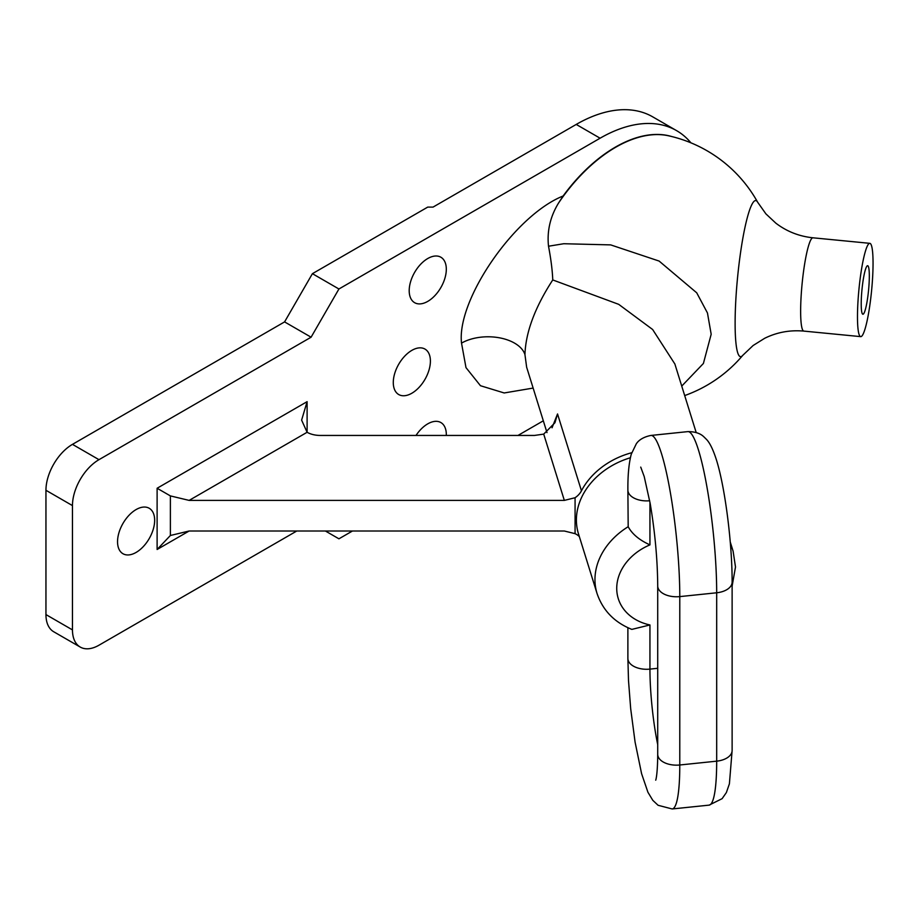 <?xml version="1.0" encoding="UTF-8"?>
<svg xmlns="http://www.w3.org/2000/svg" width="919" height="919" viewBox="0 0 919 919"><rect width="100%" height="100%" fill="white"/><g stroke="black" fill="none" stroke-linecap="round" stroke-linejoin="round"><path stroke-width="1.38" d="M630.377 457.754A71.245 57.254 162.7 0 0 576.397 519.959A71.245 57.254 162.7 0 0 578.488 533.859L597.051 593.513A71.245 57.254 -17.3 0 1 594.961 579.625A71.245 57.254 -17.3 0 1 628.182 526.713L627.884 490.068A18.748 10.821 180 0 0 628.182 491.987A18.748 10.821 180 0 0 649.687 500.752M628.182 526.713C632.169 534.077 639.429 540.131 649.94 544.875A52.498 42.182 162.7 0 0 616.729 588.355A52.498 42.182 162.7 0 0 649.94 624.954L631.835 629.389C614.42 622.393 602.83 610.434 597.051 593.513M631.709 452.734A71.245 57.254 162.7 0 0 581.451 490.803A18.748 15.072 -17.3 0 1 575.076 497.73L564.335 500.396L543.715 434.113L534.456 435.445L320.363 435.445A18.748 10.821 180 0 1 307.107 432.275L301.616 420.132L307.107 401.66L307.107 432.275L189.13 500.396L170.383 495.904L170.383 535.49L189.13 531.01L564.335 531.01L575.076 533.663A18.748 15.072 -17.3 0 1 579.338 536.581M671.64 136.517A131.233 75.772 120 0 0 615.466 147.086A131.233 75.772 120 0 0 563.106 196.011L558.58 202.984C550.251 216.608 546.897 231.025 548.517 246.223C550.998 259.342 552.411 270.577 552.756 279.939C534.95 307.394 525.679 332.287 524.944 354.596L526.644 367.209L546.989 432.596M869.799 243.328A46.869 6.353 95.6 0 0 861.712 268.118A46.869 6.353 95.6 0 0 857.484 316.664A46.869 6.353 95.6 0 0 860.724 336.63A46.869 6.353 95.6 0 0 868.823 311.828A46.869 6.353 95.6 0 0 873.05 263.293A46.869 6.353 95.6 0 0 869.799 243.328L812.97 237.803A46.869 6.353 95.6 0 0 804.872 262.593A46.869 6.353 95.6 0 0 800.644 311.139A46.869 6.353 95.6 0 0 803.895 331.104C790.007 329.864 776.934 332.253 764.665 338.295L753.12 345.51L742.736 355.377A78.425 10.637 -84.4 0 1 735.12 323.235A78.425 10.637 -84.4 0 1 743.345 235.517A78.425 10.637 -84.4 0 1 757.635 202.191L757.635 202.191A135.403 135.403 0 0 0 668.504 135.782A131.233 75.772 120 0 0 615.73 147.235A131.233 75.772 120 0 0 558.58 202.984M861.218 303.856A24.376 3.308 95.6 0 0 862.907 314.241A24.376 3.308 95.6 0 0 867.111 301.34A24.376 3.308 95.6 0 0 869.317 276.102A24.376 3.308 95.6 0 0 867.628 265.717A24.376 3.308 95.6 0 0 863.412 278.618A24.376 3.308 95.6 0 0 861.218 303.856M411.838 393.24A26.249 15.152 120 0 0 428.989 370.104A26.249 15.152 120 0 0 424.969 349.071A26.249 15.152 120 0 0 411.838 350.38A26.249 15.152 120 0 0 394.699 373.505A26.249 15.152 120 0 0 398.72 394.538A26.249 15.152 120 0 0 411.838 393.24M427.749 301.386A26.249 15.152 120 0 0 444.899 278.262A26.249 15.152 120 0 0 440.879 257.228A26.249 15.152 120 0 0 427.749 258.526A26.249 15.152 120 0 0 410.609 281.662A26.249 15.152 120 0 0 414.63 302.684A26.249 15.152 120 0 0 427.749 301.386M446.301 435.445A26.249 15.152 120 0 0 440.879 422.556A26.249 15.152 120 0 0 427.749 423.854A26.249 15.152 120 0 0 416.02 435.445M136.092 552.434A26.249 15.152 120 0 0 153.243 529.31A26.249 15.152 120 0 0 149.223 508.276A26.249 15.152 120 0 0 136.092 509.574A26.249 15.152 120 0 0 118.953 532.71A26.249 15.152 120 0 0 122.974 553.732A26.249 15.152 120 0 0 136.092 552.434M548.517 246.223L563.738 243.73L610.687 244.891L659.118 261.065L696.717 292.805L707.458 312.965L711.18 334.252L703.403 363.464L681.737 386.095M552.043 427.783L557.534 413.952L581.451 490.803M674.856 363.981L652.628 329.496L618.694 304.338L552.756 279.939M690.904 142.813A152.991 88.327 120 0 0 676.579 130.636A152.991 88.327 120 0 0 600.096 138.206L338.927 288.991L311.093 337.204L98.976 459.672A37.495 21.654 120 0 0 72.463 505.599L72.463 629.894A37.495 21.654 120 0 0 80.229 647.056A37.495 21.654 120 0 0 98.976 645.207L296.78 531.01M325.406 531.01L338.927 538.81L352.459 531.01M517.971 435.445L543.313 420.81M80.229 647.056L53.716 631.755A37.495 21.654 -60 0 1 45.95 614.581L72.463 629.894M72.463 505.599L45.95 490.286L45.95 614.581M45.95 490.286A37.495 21.654 -60 0 1 72.463 444.359L98.976 459.672M600.096 138.206L576.224 124.433L433.056 207.097L427.749 207.097L312.414 273.678L284.58 321.903L72.463 444.359M576.224 124.433A152.991 88.327 -60 0 1 652.72 116.851L676.579 130.636M338.927 288.991L312.414 273.678M311.093 337.204L284.58 321.903M575.076 497.73L575.076 533.663M189.13 500.396L564.335 500.396M189.13 531.01L157.115 549.482L170.383 535.49M157.115 549.482L157.115 488.253L170.383 495.904M543.715 434.113L554.938 422.751L557.534 413.952M730.467 544.553A71.245 57.254 -17.3 0 1 733.109 551.182L730.26 542.015M655.718 780.07C655.5 780.978 657.567 776.44 657.717 754.338A18.748 10.821 0 0 0 658.015 756.257A18.748 10.821 0 0 0 679.784 764.987A103.112 14.888 84.1 0 1 672.191 808.961L709.089 805.136A103.112 14.888 -95.9 0 0 716.682 761.162L716.682 592.778A103.112 14.888 -95.9 0 0 706.768 486.002A103.112 14.888 -95.9 0 0 687.814 431.62C699.807 431.516 703.69 436.916 703.724 436.674L706.481 439.397C709.594 442.613 712.65 448.656 715.648 457.513C724.735 484.279 732.236 542.784 732.121 582.118A18.748 10.821 180 0 1 716.682 592.778L679.784 596.603L679.784 764.987L716.682 761.162A18.748 10.821 180 0 0 732.121 750.513L732.121 582.118M649.94 624.954L649.94 669.112A65.617 9.477 -95.9 0 0 657.717 744.654M627.884 627.688L627.884 658.452A18.748 10.821 180 0 0 628.182 660.37A18.748 10.821 180 0 0 649.94 669.112L657.717 668.297M649.94 502.142L649.94 544.875M687.814 431.62L650.905 435.445A103.112 14.888 84.1 0 1 669.871 489.838A103.112 14.888 84.1 0 1 679.784 596.603A18.748 10.821 0 0 1 658.015 587.861A18.748 10.821 0 0 1 657.717 585.954C657.522 559.751 655.017 532.342 650.227 503.738L644.219 476.582L640.727 467.105M533.135 388.071L504.186 392.964L480.465 385.716L465.99 367.623L461.522 343.12A37.495 21.654 180 0 1 499.258 337.778A37.495 21.654 180 0 1 524.944 354.596M461.522 343.12C456.479 299.789 514.916 215.138 563.106 196.011M157.115 488.253L307.107 401.66M733.109 551.182L735.499 566.989L732.121 586.138M627.884 658.452L628.504 680.565L630.687 708.698L635.086 742.115L641.588 773.672L647.918 792.235L652.812 800.346L658.084 805.285L672.191 808.961M650.905 435.445C639.153 437.812 636.465 443.888 636.373 443.659L631.273 454.193C628.895 463.153 627.757 475.112 627.884 490.068M657.717 754.338L657.717 585.954M732.121 750.513L729.399 783.85L726.378 792.546L722.116 798.668L709.089 805.136M684.689 395.572A135.403 135.403 0 0 0 742.736 355.377M674.822 363.844L696.165 432.47M860.724 336.63L803.895 331.104M812.97 237.803C799.105 236.344 786.733 231.473 775.866 223.179L765.918 213.886L757.635 202.191"/></g></svg>
